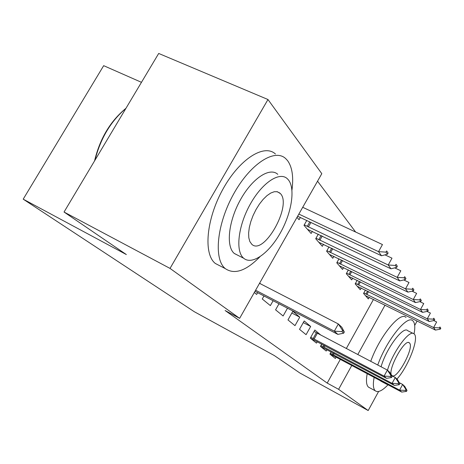 <?xml version="1.0" encoding="UTF-8"?>
<svg xmlns="http://www.w3.org/2000/svg" width="464" height="464" viewBox="0 0 464 464"><rect width="100%" height="100%" fill="white"/><g stroke="black" fill="none" stroke-linecap="round" stroke-linejoin="round"><path stroke-width="0.7" d="M355.633 232.029L317.544 181.186M141.468 82.325L103.675 65.668L23.2 199.16L194.294 311.715L274.265 355.517L299.935 373.039L368.19 410.547L338.604 389.325L351.753 365.481M23.2 199.16L126.353 254.556L64.044 212.031L158.7 53.453L267.972 99.516L321.807 173.675L239.633 318.339L170.021 268.407L267.972 99.516M357.176 280.308L355.18 283.893L360.261 289.704L361.212 287.993M321.72 344.021L320.427 346.347L326.198 351.045L326.969 349.647M339.022 258.79L336.765 262.827L342.542 269.433L343.586 267.56M299.518 329.33L306.078 334.672L310.671 326.459L304.204 320.955L299.518 329.33M318.292 234.146L315.706 238.734L322.329 246.314L323.495 244.25M279.021 303.74L275.575 309.842L283.115 315.978L287.518 308.16M300.37 217.401L299.065 219.704L297.001 217.343M254.295 292.523L256.644 294.437L257.677 292.622M259.678 283.052L260.727 283.945M239.633 318.339L225.11 310.515L327.201 383.084L340.309 359.391M346.324 348.51L373.491 299.402M264.004 295.916L262.259 299.002L270.367 305.602L273.145 300.678M306.779 220.429L303.995 225.342L311.124 233.491L312.353 231.316M287.964 319.928L294.988 325.647L299.75 317.161L292.83 311.274L287.964 319.928M329.011 246.9L326.598 251.198L332.781 258.268L333.883 256.302M320.85 335.13L314.836 330.008L310.312 338.117L316.46 343.116L317.272 341.666M348.389 269.903L346.272 273.702L351.683 279.891L352.681 278.104M331.151 351.863L329.921 354.078L335.344 358.492L336.087 357.147L329.939 354.049M365.429 290.075L363.55 293.463L368.329 298.932L369.234 297.291M357.79 354.537L385.039 305.121M417.119 321.013L414.7 325.438M378.612 391.483L368.19 410.547M64.044 212.031L170.021 268.407M327.201 383.084L338.604 389.325M291.839 313.032L299.75 317.161M303.288 322.596L310.671 326.459M343.644 333.198L344.305 332.004L342.577 330.385L341.91 331.592L343.644 333.198L337.873 334.382L254.991 291.293M255.594 290.232L334.329 331.18L338.337 323.959L341.835 327.248L344.305 332.004M259.521 283.324L338.337 323.959L342.577 330.385M337.873 334.382L334.329 331.18L341.91 331.592M297.627 216.241L381.512 255.763L378.525 251.65L298.857 214.078M385.996 252.132L387.452 254.197L388.101 253.019L386.651 250.949L385.996 252.132L378.525 251.65L382.464 244.563L302.708 207.298M386.651 250.949L388.101 253.019M381.512 255.763L387.452 254.197M307.452 229.291L390.978 268.807L388.217 264.996L304.28 224.843M395.386 265.449L396.732 267.357L397.358 266.232L396.018 264.312L395.386 265.449L388.217 264.996L391.993 258.175L384.952 254.858M396.018 264.312L397.358 266.232M390.978 268.807L396.732 267.357M318.814 242.295L399.748 280.894L397.184 277.362L315.99 238.218M404.08 277.785L405.333 279.554L405.93 278.464L404.689 276.689L404.08 277.785L397.184 277.362L400.815 270.779L394.696 267.873M404.689 276.689L405.93 278.464M399.748 280.894L405.333 279.554M291.96 190.153C293.706 176.9 292.221 167.028 287.506 160.538L285.673 158.584C274.717 148.12 250.142 163.827 233.485 194.254C216.676 224.553 213.521 259.457 225.347 268.644L225.481 268.749C234.651 274.816 246.117 270.837 259.886 256.824M238.194 255.461L234.262 253.425C225.852 246.529 228.363 221.461 240.34 199.938C252.207 178.315 269.793 166.86 277.785 174.342M243.588 258.158L243.71 258.262C252.085 265.396 268.876 253.327 280.163 233.253C291.554 213.283 295.62 188.703 288.364 179.835L287.257 178.669C279.421 171.239 261.951 182.845 250.044 204.578C238.026 226.217 235.335 251.326 243.588 258.158M280.471 193.65L277.35 191.725L274.27 191.725L270.756 193.041L266.974 195.64L263.123 199.398L259.399 204.131L255.989 209.612L253.071 215.545L250.804 221.635L249.296 227.563L248.617 233.021L248.803 237.742L249.818 241.5L251.813 244.302C263.825 255.989 292.25 205.523 280.471 193.65M125.912 108.379C110.797 121.203 100.479 138.481 94.969 160.219M94.546 160.933C99.893 138.632 110.368 121.081 125.976 108.28M275.442 154.007C264.242 143.469 239.499 158.961 222.911 189.208C206.167 219.333 203.278 254.179 215.337 263.465L215.464 263.569M374.141 377.394C372.807 384.459 373.201 388.936 375.324 390.827L375.359 390.856C378.096 392.741 382.284 390.758 387.921 384.9M414.074 333.889C415.216 327.781 414.978 323.611 413.354 321.378L412.873 320.862C407.444 314.348 386.651 339.961 377.748 365.023M381.611 381.547L380.393 380.724M386.703 384.082L388.385 384.975M396.946 379.088C408.036 366.937 419.091 338.842 414.422 334.219L414.126 333.918C409.909 328.686 392.724 351.787 387.486 370.185M409.573 343.099L409.416 342.937C404.881 337.606 386.5 371.699 391.918 375.446L391.97 375.492C396.639 380.451 414.462 347.588 409.573 343.099M381.072 366.769C386.234 348.394 403.448 325.455 407.775 330.728L413.111 333.407M405.994 317.451C400.415 310.874 379.54 336.325 370.736 361.34M367.192 373.7C365.905 380.764 366.351 385.253 368.526 387.167L368.561 387.196M329.405 254.411L407.897 292.123L405.513 288.84L326.894 250.676M412.154 289.234L413.32 290.882L413.894 289.832L412.74 288.179L412.154 289.234L405.513 288.84L409.004 282.483L403.703 279.943M412.74 288.179L413.894 289.832M407.897 292.123L413.32 290.882M339.3 265.727L415.489 302.586L413.267 299.524L337.061 262.299M419.676 299.901L420.755 301.432L421.312 300.417L420.233 298.874L419.676 299.901L413.267 299.524L416.631 293.381L412.055 291.172M420.233 298.874L421.312 300.417M415.489 302.586L420.755 301.432M391.541 377.539L392.086 376.536L390.885 375.417L390.34 376.426L391.541 377.539L386.529 378.34L310.578 338.331M310.787 337.27L384.07 376.118L387.37 370.081L389.795 372.36L392.086 376.536M314.029 331.458L387.37 370.081L390.885 375.417M386.529 378.34L384.07 376.118L390.34 376.426M348.563 276.324L422.576 312.359L420.5 309.494L346.567 273.168M426.689 309.848L427.704 311.286L428.243 310.3L427.234 308.862L426.689 309.848L420.5 309.494L423.748 303.549L419.816 301.641M427.234 308.862L428.243 310.3M422.576 312.359L427.704 311.286M399.26 384.685L399.788 383.716L398.663 382.667L398.135 383.641L399.26 384.685L394.377 385.433L320.491 346.399M320.891 345.518L392.074 383.351L395.264 377.505L397.532 379.639L399.788 383.716M391.541 375.544L395.264 377.505L398.663 382.667M394.377 385.433L392.074 383.351L398.135 383.641M357.257 286.265L429.217 321.506L427.269 318.82L355.476 283.359M433.254 319.157L434.2 320.502L434.722 319.551L433.776 318.2L433.254 319.157L427.269 318.82L430.412 313.067L427.048 311.419M433.776 318.2L434.722 319.551M429.217 321.506L434.2 320.502M406.499 391.384L407.009 390.444L405.954 389.458L405.437 390.404L406.499 391.384L401.737 392.08L336.093 357.147M330.374 353.261L399.579 390.131L402.659 384.459L404.788 386.466L407.009 390.444M399.185 382.626L402.659 384.459L405.954 389.458M401.737 392.08L399.579 390.131L405.437 390.404M365.429 295.614L435.441 330.084L433.614 327.567L363.846 292.929M439.408 327.886L440.295 329.15L440.8 328.222L439.913 326.958L439.408 327.886L433.614 327.567L436.653 321.981L433.805 320.583M439.913 326.958L440.8 328.222M435.441 330.084L440.295 329.15M309.819 221.867L307.226 226.438M310.95 222.401L308.34 227.006M321.14 235.503L318.762 239.726M322.236 236.025L319.841 240.277M331.69 248.188L329.498 252.091M332.752 248.698L330.542 252.631M341.55 260.014L339.52 263.639M342.577 260.507L340.53 264.161M314.099 339.103L317.341 333.285M313.119 338.569L316.361 332.758M350.778 271.063L348.893 274.439M351.77 271.55L349.879 274.949M324.052 347.269L324.916 345.715M323.101 346.747L323.959 345.21M359.432 281.416L357.686 284.56M360.4 281.886L358.637 285.058M333.401 354.937L334.202 353.487M332.473 354.432L333.274 352.994M367.575 291.131L365.939 294.072M368.515 291.589L366.867 294.559M234.384 253.53L243.71 258.262M276.851 191.632L279.862 193.03M225.347 268.644L215.337 263.465M380.753 381.089L387.051 384.441M408.778 342.618L409.416 342.937M375.324 390.827L368.526 387.167"/></g></svg>
